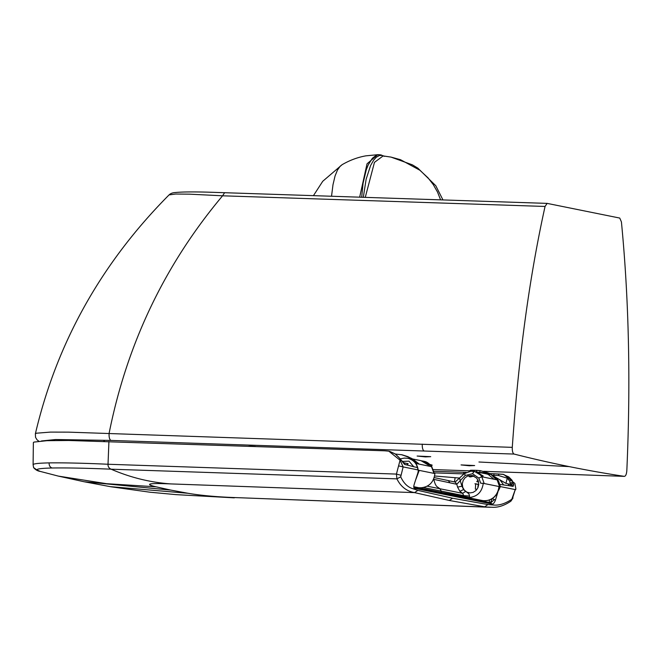 <?xml version="1.0" encoding="UTF-8"?>
<svg xmlns="http://www.w3.org/2000/svg" width="662" height="662" viewBox="0 0 662 662"><rect width="100%" height="100%" fill="white"/><g stroke="black" fill="none" stroke-linecap="round" stroke-linejoin="round"><path stroke-width="0.99" d="M430.722 456.664L417.126 456.044L425.426 456.896L430.722 456.664M474.646 465.543L461.05 464.923L469.341 465.775L474.646 465.543M359.673 197.135L367.038 163.812L377.712 154.701L365.871 155.843C357.596 157.324 349.66 160.287 342.055 164.722L340.144 166.261L337.471 170.068L335.055 175.96L332.986 184.756L331.538 196.2M361.7 197.202L363.066 183.266L366.26 169.828L368.204 164.929L372.35 158.301L376.206 155.305L378.78 154.693L377.712 154.701M383.29 155.934A4.402 4.096 101.4 0 1 382.09 155.421L379.351 155.529L376.289 157.242L373.666 160.138L370.596 165.5L366.136 179.237L363.322 197.251M440.578 199.816L437.516 192.063L433.262 184.59L428.049 177.871L419.865 170.233L400.56 159.724L391.027 157.101L383.149 155.918L374.46 162.356L365.275 197.317M378.78 154.693L380.774 154.891A4.402 4.096 -78.6 0 1 382.09 155.421L383.67 155.967M547.126 203.383L207.562 192.145C191.972 191.748 181.131 191.889 175.041 192.568C172.509 192.725 170.523 193.503 169.075 194.893L175.695 194.024L189.58 194.165L222.589 195.803L545.058 206.453L547.126 203.383L619.74 218.063L621.419 221.886C628.95 299.447 630.745 382.33 626.831 470.517C626.525 474.249 625.689 476.193 624.324 476.359A8639.555 3105.359 -88 0 1 569.13 466.594L478.94 462.002M545.058 206.453C529.484 276.733 518.561 357.033 512.28 447.355L68.376 432.137L50.494 432.096L36.41 433.213L35.359 433.85L35.558 437.392L37.031 439.8L38.818 441.198M569.13 466.594A8639.555 3105.359 92 0 1 514.084 454.066C512.777 453.362 512.173 451.128 512.28 447.355M483.732 471.344L533.829 473.09A6.157 2.16 92 0 1 533.704 473.073L624.415 476.367L533.829 473.09A6.157 2.16 92 0 0 533.961 473.09M431.55 466.362L432.129 465.088L429.936 464.459L432.129 465.088L431.55 466.362M412.74 459.064L419.253 464.128L416.712 463.615L411.085 458.294L407.858 456.631L401.942 454.769L395.413 454.049M411.698 458.493L411.085 458.294M401.296 454.645L407.957 456.83L412.74 459.751L416.125 463.491L418.252 470.252L419.22 470.392L418.591 470.268M423.448 487.505L441.273 491.105L441.256 492.313L469.432 497.485C477.41 496.591 482.019 491.874 483.252 483.334L480.744 483.252L478.783 478.047L472.544 473.735L465.121 475.498L456.797 484.286L433.817 479.379C434.694 483.169 435.762 485.61 437.028 486.686L439.916 488.746L427.247 486.189M486.338 473.876L488.2 474.414L494.009 479.238L496.55 479.751L490.881 474.422L487.629 472.751L480.314 470.649L479.47 472.378L477.674 472.122M483.252 483.334L499.57 486.636L497.137 479.876L493.778 476.135L489.011 473.214L480.322 470.649L474.29 470.268L477.037 470.359L476.243 471.965M490.881 474.422L486.951 472.916L479.47 472.378M463.946 473.909L463.557 473.893A1.763 0.612 92 0 1 464.228 472.329A1.763 0.612 92 0 0 464.186 472.329L433.817 471.27L464.228 472.329A1.763 0.612 92 0 1 464.269 472.337L466.313 472.411M468.795 471.923L470.765 470.26A1.763 1.622 85.7 0 1 470.996 470.26L474.348 470.268L473.231 471.857M423.63 461.199L423.804 461.232C427.031 461.944 429.597 463.731 431.483 466.602L433.966 473.371L419.22 470.392L415.893 479.305M441.256 492.313L418.74 487.762L421.272 487.745C429.233 486.851 433.776 482.126 434.909 473.562L433.966 473.371M418.74 487.728L413.775 486.678M465.576 491.51L463.607 489.532L459.875 491.312L462.606 493.339L439.916 488.746L441.273 491.105L463.797 495.656L462.606 493.339L465.576 491.51C468.208 492.834 469.499 494.332 469.466 496.003L463.797 495.656L463.764 496.864L482.788 500.613M433.486 479.305L433.684 478.841M459.875 491.312L457.574 487.133L456.797 484.286L455.175 482.068L434.14 477.559M472.544 473.735L474.141 471.41C477.368 472.122 479.917 473.901 481.779 476.764L484.187 483.525M463.607 489.532L461.927 486.189L457.574 487.133M461.927 486.189L459.643 478.651M463.557 473.893L434.173 472.867M459.817 478.088L434.553 475.986M396.579 454.091L396.505 454.935M478.75 484.427L478.353 481.125L476.739 478.154L472.32 475.515L467.91 475.912L465.154 477.666L463.185 480.397L462.291 483.864L462.755 487.381L464.376 490.228L466.9 492.164L469.946 492.925L473.148 492.371L475.97 490.534L477.947 487.687L478.75 484.427L475.672 483.798L475.374 489.152L476.905 489.458M493.877 497.22L494.092 497.22C497.096 494.349 498.776 490.799 499.14 486.562L498.941 486.504C498.478 490.939 496.79 494.514 493.877 497.22C490.807 499.909 487.058 501.035 482.623 500.596L466.544 497.344M499.57 486.636L499.131 486.62M478.742 484.485L478.411 484.476A9.591 8.929 -77.2 0 0 477.89 487.133A9.591 8.929 -77.2 0 0 477.873 487.844M420.966 460.661L428.057 464.881L429.696 465.163L427.991 464.782M483.177 475.937L481.771 475.738L474.679 471.518M483.094 475.92L475.821 471.783L486.363 473.884M473.959 476.036L470.475 476.938L470.467 476.086M470.475 476.938L469.068 476.657L473.272 475.771M478.014 480.215A8.829 8.217 101.4 0 0 476.781 481.646L478.585 482.01M474.927 483.773L478.411 484.476M498.552 489.806L495.399 500.207L494.423 499.553L490.616 502.938L451.153 494.878L489.764 502.541L492.313 504.063L414.42 488.299C413.576 487.853 413.56 486.355 414.379 483.806L417.54 473.951C418.26 471.642 418.417 470.301 418.02 469.921L403.141 466.909L400.063 460.206L388.817 451.178L384.821 450.805L68.774 440.478L46.878 440.693L33.919 442.092L33.365 442.605L33.1 464.724L33.588 467.604L33.133 464.865C32.637 463.797 37.966 463.135 49.137 462.887C64.206 462.705 83.834 463.16 108.022 464.252L396.43 474.083L400.063 460.206M494.117 476.417L496.409 478.163L498.536 480.951L500.381 486.587L515.251 489.599L515.88 488.912L514.87 483.442L503.774 474.439L494.166 473.752L502.897 474.273L508.821 476.946L512.032 480.223L513.729 484.865L513.191 486.289L512.562 486.322L511.163 484.476L508.019 483.922L509.45 485.759L512.562 486.322M499.098 484.278L503.674 484.94L499.926 479.842L493.827 476.251M503.674 484.94L509.45 485.759M513.729 484.865C512.338 483.334 511.279 483.417 510.534 485.122L509.69 481.075L507.249 478.187L498.42 475.498L492.652 475.291M494.423 499.553L491.974 498.544C491.452 501.134 490.699 502.466 489.714 502.532L489.764 502.541M417.846 490.377L414.577 492.619C406.6 491.221 400.717 486.636 396.919 478.866L111.1 469.192C130.34 477.517 150.224 482.424 170.771 483.914L414.586 492.619L449.349 500.472L452.576 498.229L417.846 490.377L412.625 488.622C407.627 487.1 403.655 483.161 400.7 476.822L403.141 466.909L398.698 465.916M40.208 471.402L36.923 469.954C36.617 468.903 41.673 468.249 52.075 468.001C66.879 467.761 86.556 468.158 111.1 469.192C108.916 468.208 107.889 466.561 108.022 464.252L108.924 441.513M36.923 469.954L33.588 467.604C35.458 469.78 37.66 471.046 40.183 471.394L58.289 476.094L106.615 483.699L156.009 486.802C143.919 483.93 148.842 482.97 170.771 483.914M58.289 476.094L84.148 481.754L170.837 490.103L156.009 486.802M388.817 451.178L395.189 453.942L398.805 457.31L404.465 464.285L405.152 464.583L403.878 462.763L406.824 463.441L408.106 465.245L405.152 464.583M413.808 487.406L452.014 495.284M400.336 458.865L404.366 458.079L407.85 458.303C412.914 459.676 416.141 462.771 417.515 467.587L413.733 466.735L409 461.149L402.479 461.455M413.733 466.735L408.106 465.245M452.576 498.229L487.911 504.552L493.62 505.015C499.082 505.603 505.131 503.699 511.776 499.297L515.251 489.599L512.636 497.865M511.776 499.297L510.89 501.184C504.618 505.404 498.651 507.44 492.991 507.299L239.04 497.725L490.211 507.282M487.911 504.552L484.708 506.811L449.349 500.472M239.04 497.725C218.642 497.096 201.629 495.615 188.016 493.281L110.182 486.636M170.837 490.103L188.008 493.281M418.02 469.921L417.722 467.67L418.194 470.028M499.553 486.553L500.381 486.587L498.635 490.36M495.399 500.207C494.406 502.715 493.372 503.997 492.313 504.063M430.879 490.211L427.702 490.103M463.094 497.294L466.478 497.41M472.196 498.569L471.667 499.007M342.138 164.673L322.742 181.28L313.465 195.604M514.084 454.066L110.984 440.42C109.561 439.7 108.932 437.367 109.089 433.42C126.947 343.826 164.78 264.618 222.589 195.803L224.633 192.667M424.185 450.93A6.157 2.267 -88.1 0 1 422.29 444.144M533.704 473.073L483.682 471.327M469.325 470.823L433.246 469.565L469.317 470.839M110.984 440.42L55.699 439.527L41.4 440.975M103.636 441.331L104.629 441.364M413.402 459.296L412.956 459.18M474.96 471.576L471.013 471.178L464.376 473.578L455.125 482.068M490.244 474.364L488.2 474.414M429.787 465.237L422.977 461.066L425.037 461.546C424.185 461.414 427.76 461.488 431.781 466.727L419.253 464.128M469.432 497.485L469.466 496.003M478.783 478.047L481.779 476.764L494.009 479.238M465.121 475.498L464.699 473.578M449.887 482.747L448.265 480.529M408.371 457.028L407.858 456.631L408.371 457.028M486.951 472.916L487.629 472.751M464.186 472.329A1.763 0.612 92 0 0 463.516 473.893L463.474 474.298M472.205 470.235A1.763 1.266 90.1 0 0 472.105 470.227L470.765 470.26A1.763 1.622 85.7 0 0 469.375 471.385M474.29 470.268L472.105 470.227A1.763 1.266 90.1 0 0 470.98 471.178M454.43 481.919L455.142 477.65M255.275 446.436L249.897 446.138M422.977 461.066L422.108 460.926L422.977 461.066M412.55 458.965L421.255 460.719L428.024 464.823M424.963 462.167L428.844 464.947M481.771 475.738L474.968 471.576M482.557 475.804L478.667 473.024M489.822 473.611L494.084 473.76M508.821 476.946L507.249 478.187L505.942 483.343M400.824 475.233L396.43 474.083L396.919 478.866L400.7 476.822M404.465 464.285L403.638 462.672L402.678 461.704L402.877 462.432M402.678 461.704L400.717 459.552M510.369 482.904L513.174 482.317M513.191 486.289L511.246 484.493M52.075 468.001C49.973 467.198 48.996 465.494 49.137 462.887M494.274 473.769L493.571 475.324M498.42 475.498L499.024 473.926M512.032 480.223L509.69 481.075M470.574 499.115L471.956 498.784M483.376 501.316L483.475 500.671M489.235 502.441L489.524 499.909M442.928 199.899L435.786 185.732L417.854 168.14L412.368 164.83L391.027 157.101L382.752 155.876M380.774 154.891L384.308 156.34M35.359 433.858C56.742 342.759 101.319 263.104 169.075 194.893M412.889 459.147L411.88 458.584M480.298 470.649L476.996 470.351M431.781 466.727L434.264 473.462M413.767 486.76L418.483 487.712M494.092 497.22C490.741 499.992 486.942 501.117 482.714 500.613L481.191 500.389M401.942 454.769L411.168 458.187M464.228 472.329L466.321 472.403M255.449 446.445L248.713 446.221M429.464 465.08L427.925 464.765M499.926 479.842L505.52 483.136L508.019 483.922M400.709 459.304L395.346 454L389.686 451.36M413.783 487.182L451.153 494.878M407.643 464.095L408.123 463.657L406.824 463.441M510.89 501.184L513.025 497.965M234.307 497.849L176.216 494.646L149.984 492.214L110.968 486.777M110.579 486.702L84.148 481.754M515.88 488.912L515.64 489.739M489.797 473.603L494.166 473.752M470.599 498.8L471.054 498.337M404.11 458.104L408.049 458.294C412.964 459.502 416.183 462.622 417.722 467.67"/></g></svg>
